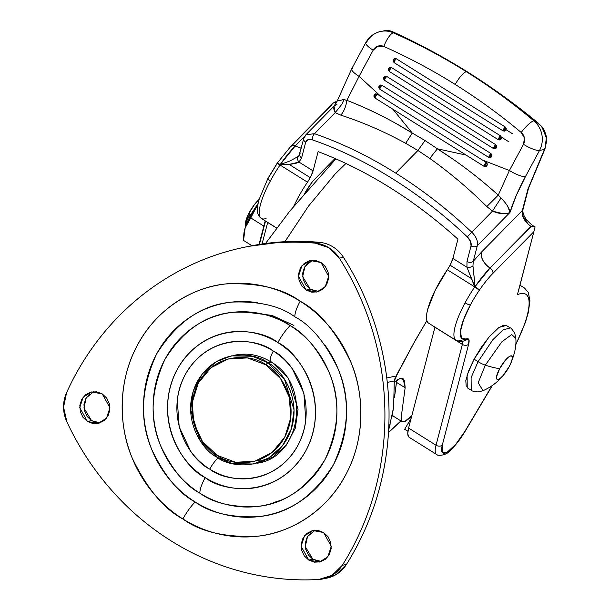 <?xml version="1.0" encoding="UTF-8"?>
<svg xmlns="http://www.w3.org/2000/svg" width="610" height="610" viewBox="0 0 610 610"><rect width="100%" height="100%" fill="white"/><g stroke="black" fill="none" stroke-linecap="round" stroke-linejoin="round"><path stroke-width="0.91" d="M245.205 227.736A20.687 5.444 -57.9 0 1 249.978 214.224L250.725 214.697L249.978 214.224A20.687 5.444 122.1 0 0 245.258 226.813M245.761 224.259L248.476 214.11L249.307 212.493L249.978 214.224L249.307 212.493A16.089 4.232 122.1 0 0 245.609 223.458M249.307 212.493L254.53 204.434L258.876 199.668A16.089 4.232 122.1 0 0 249.307 212.493M243.886 233.668L245.144 227.904A27.58 7.259 -57.9 0 1 250.23 216.359A27.58 7.259 122.1 0 0 245.144 227.904L243.779 234.789L243.55 240.416L252.006 245.716L243.55 240.416L245.144 227.904L250.771 217.915L250.23 216.359A27.58 7.259 -57.9 0 1 257.763 204.426A27.58 7.259 122.1 0 0 250.23 216.359L250.771 217.915L253.798 210.885L257.786 204.388M466.246 386.671L465.804 380.678L468.556 371.017L474.077 359.168L467.108 375.18L467.237 387.769L471.233 390.263L471.095 377.681L478.065 361.661L474.077 359.168L481.526 346.922L489.777 336.156L497.569 328.493L503.707 325.115L506.414 325.526M478.065 361.661L471.095 377.681L471.233 390.263C471.057 390.804 473.337 391.368 478.08 391.955L482.99 390.713L478.187 382.76L485.316 365.161A9.196 2.15 -151.7 0 1 478.065 361.661A9.196 2.15 28.3 0 0 485.316 365.161L478.187 382.76L482.99 390.713C490.448 387.434 496.898 382.714 502.343 376.538L509.297 366.503A55.159 12.886 -151.7 0 1 509.182 366.702A13.794 3.629 -57.9 0 1 498.065 379.473A13.794 3.629 -57.9 0 1 499.666 368.623A55.159 12.886 -151.7 0 1 485.316 365.161A55.159 12.886 28.3 0 0 499.666 368.623L496.563 376.69L496.731 378.94L498.065 379.473L500.368 378.2L503.288 375.333L509.182 366.702L511.249 362.256L512.278 358.634L512.118 356.385L510.783 355.859L508.473 357.125L505.553 359.999L499.666 368.623A13.794 3.629 -57.9 0 1 510.783 355.859A13.794 3.629 -57.9 0 1 509.182 366.702A55.159 12.886 28.3 0 0 509.297 366.503C514.413 355.683 516.586 346.289 515.808 338.314L511.714 334.554L501.824 341.836L485.316 365.161L501.824 341.836L511.714 334.554L515.808 338.321L514.779 333.357C512.179 329.347 510.677 327.539 510.265 327.936L502.968 329.934L492.903 339.656L478.065 361.661L492.903 339.656L502.968 329.934L510.265 327.936L506.277 325.435L498.98 327.44L488.915 337.162L474.077 359.168L478.065 361.661M243.931 233.279A27.58 7.259 122.1 0 1 245.144 227.904L250.771 217.915L263.84 226.096L250.771 217.915L257.862 204.289M247.141 222.673L250.725 214.697L257.885 203.77M284.923 241.682L308.492 206.134L335.134 174.018L345.954 163.465M396.5 382.363L405.147 387.777L401.182 417.431A23.081 6.069 -57.9 0 0 402.211 421.739A23.081 6.069 -57.9 0 0 411.826 415.669L404.674 421.571L401.723 421.335L401.182 417.431L405.147 387.777L404.552 380.373L400.297 378.33L396.736 380.205L394.228 382.493L400.297 378.322L403.187 378.825L405.147 387.777L396.5 382.363L394.479 397.484L396.698 380.236M396.05 376.568L415.136 340.632L426.893 320.608M392.482 414.404L393.076 415.921M388.654 429.707L390.118 424.69M391.765 417.911L393.618 407.251L394.281 380.975L387.304 382.386L394.281 380.975L394.99 378.322M426.893 320.616L412.878 344.757L396.027 376.057L386.778 377.933L396.538 375.958L394.281 380.975L393.618 407.251L389.043 428.472M392.535 412.017L392.916 412.261M392.482 414.388A23.081 6.069 122.1 0 0 393.572 416.325M280.905 500.238L273.638 502.541M241.888 462.83L242.902 462.998L241.888 462.83M242.666 311.748L271.991 315.4L293.913 325.389M265.899 364.841C279.517 370.941 302.194 403.294 284.748 437.164C266.128 470.287 228.826 465.087 217.16 455.35L216.893 457.157C229.063 467.321 267.988 472.75 287.424 438.178C305.625 402.844 281.965 369.073 267.744 362.714L265.899 364.841L247.5 357.925L228.193 358.954L210.923 367.769L198.303 383.027L192.272 402.409L193.736 422.959L202.474 441.548L217.16 455.35L235.559 462.266L254.858 461.236L272.136 452.422L284.748 437.164L290.787 417.781L289.323 397.232L280.585 378.642L265.899 364.841L267.744 362.714L284.405 379.039L294.081 410.034L291.374 428.876L282.354 445.918L268.644 458.018L253.249 464.004L232.196 463.608L216.893 457.157L200.24 440.832L190.556 409.836L193.263 390.995L202.291 373.953L216.001 361.844L231.388 355.866L252.441 356.263L267.744 362.714L271.122 362.027L267.744 362.714C255.575 352.549 216.657 347.12 197.221 381.692C179.012 417.026 202.68 450.798 216.893 457.157L217.16 455.35C203.534 449.25 180.857 416.889 198.303 383.027C216.931 349.896 254.233 355.104 265.899 364.841M256.825 460.664L262.719 461.053M218.174 457.935A13.794 3.629 122.1 0 0 209.741 469.128C224.96 481.824 273.608 488.61 297.909 445.399C320.662 401.228 291.077 359.023 273.31 351.063A13.794 3.629 122.1 0 0 270.703 361.76A13.794 3.629 -57.9 0 1 273.31 351.063C265.838 346.381 257.839 343.377 249.315 342.05C240.797 340.715 232.402 341.165 224.137 343.392C215.871 345.611 208.361 349.446 201.605 354.883C194.849 360.327 189.367 366.961 185.15 374.792C180.934 382.615 178.311 391.041 177.281 400.068L179.188 426.87L190.587 451.118C195.879 458.438 202.268 464.446 209.741 469.128C217.221 473.81 225.22 476.814 233.737 478.141C242.262 479.475 250.649 479.025 258.914 476.799C267.188 474.58 274.698 470.745 281.454 465.3C288.21 459.864 293.692 453.23 297.909 445.399C302.118 437.576 304.748 429.15 305.778 420.122L303.871 393.32L292.464 369.073C287.173 361.745 280.791 355.744 273.31 351.063C258.099 338.367 209.444 331.581 185.15 374.792C162.39 418.963 191.975 461.168 209.741 469.128A13.794 3.629 -57.9 0 1 218.174 457.935M324.901 345.046C333.205 356.53 339.168 369.21 342.782 383.08C346.396 396.957 347.395 410.965 345.779 425.117C344.154 439.269 340.044 452.483 333.434 464.759C326.823 477.043 318.222 487.443 307.623 495.976C297.032 504.508 285.251 510.517 272.289 514.009C259.319 517.493 246.158 518.195 232.799 516.113C219.432 514.024 206.889 509.312 195.162 501.969C179.126 493.582 164.769 476.334 152.081 450.226C139.278 420.717 140.78 388.646 156.595 354.021C176.641 322.049 201.727 304.741 231.838 302.102C259.151 301.05 280.158 305.953 294.859 316.811C310.894 325.199 325.252 342.446 337.94 368.554C350.742 398.063 349.24 430.134 333.434 464.759C313.38 496.731 288.301 514.039 258.183 516.678C230.877 517.73 209.87 512.827 195.162 501.969A22.982 6.047 122.1 0 0 182.908 518.973C200.194 531.745 224.899 537.509 257.023 536.266C288.347 533.544 326.022 512.43 345.512 475.213C365.825 438.514 364.155 392.756 350.819 362.065C335.896 331.367 319.007 311.085 300.15 301.218A22.982 6.047 122.1 0 0 294.859 316.811A22.982 6.047 -57.9 0 1 300.15 301.218C286.364 292.587 271.61 287.043 255.895 284.588C240.18 282.133 224.701 282.956 209.451 287.066C194.209 291.168 180.354 298.237 167.895 308.271C155.436 318.306 145.317 330.536 137.54 344.978C129.77 359.412 124.928 374.952 123.022 391.597C121.123 408.242 122.297 424.72 126.544 441.038C130.799 457.347 137.807 472.262 147.574 485.758C157.342 499.262 169.115 510.334 182.908 518.973C196.694 527.604 211.449 533.148 227.156 535.603C242.871 538.058 258.358 537.227 273.6 533.125C288.85 529.022 302.705 521.954 315.164 511.92C327.623 501.885 337.734 489.655 345.512 475.213C353.289 460.779 358.123 445.239 360.03 428.594C361.936 411.948 360.762 395.471 356.507 379.153C352.252 362.843 345.245 347.929 335.485 334.425C325.717 320.929 313.937 309.857 300.15 301.218C282.857 288.446 258.152 282.682 226.035 283.924C194.712 286.647 157.029 307.76 137.54 344.978C117.227 381.677 118.904 427.435 132.24 458.125C147.162 488.824 164.052 509.106 182.908 518.973A22.982 6.047 -57.9 0 1 195.162 501.969C183.442 494.626 173.423 485.217 165.119 473.734C156.816 462.25 150.861 449.57 147.239 435.7C143.625 421.823 142.626 407.815 144.25 393.663C145.866 379.512 149.984 366.297 156.595 354.021C163.205 341.745 171.806 331.337 182.398 322.804C192.996 314.272 204.769 308.263 217.739 304.771C230.702 301.287 243.87 300.585 257.229 302.667M199.889 493.185C213.203 503.014 232.212 507.451 256.932 506.498C284.191 504.112 306.899 488.45 325.046 459.513C339.351 428.167 340.715 399.138 329.125 372.428C317.642 348.798 304.642 333.19 290.131 325.595A22.982 6.047 122.1 0 0 277.87 342.591C298.191 351.688 332.015 399.954 305.999 450.47C278.213 499.88 222.581 492.117 205.181 477.592A22.982 6.047 122.1 0 0 199.889 493.185C210.503 499.834 221.857 504.104 233.95 505.987C246.051 507.878 257.961 507.238 269.696 504.081C281.431 500.924 292.098 495.488 301.683 487.764C311.275 480.039 319.06 470.623 325.046 459.513C331.024 448.396 334.753 436.44 336.217 423.63C337.688 410.82 336.781 398.132 333.51 385.581C330.231 373.023 324.84 361.547 317.322 351.154C309.811 340.761 300.745 332.236 290.131 325.595C279.517 318.946 268.164 314.684 256.07 312.793C243.977 310.902 232.059 311.542 220.324 314.699C208.589 317.856 197.93 323.292 188.337 331.017C178.745 338.741 170.96 348.157 164.982 359.267C158.996 370.384 155.268 382.34 153.804 395.15C152.34 407.96 153.24 420.648 156.518 433.207C159.79 445.757 165.18 457.233 172.699 467.626C180.217 478.019 189.283 486.544 199.889 493.185A22.982 6.047 -57.9 0 1 205.181 477.592C196.633 472.239 189.329 465.377 183.282 457.004C177.228 448.632 172.882 439.391 170.243 429.28C167.605 419.161 166.881 408.944 168.055 398.627C169.237 388.311 172.241 378.673 177.06 369.721C181.879 360.769 188.154 353.182 195.879 346.968C203.603 340.746 212.188 336.362 221.643 333.815C231.091 331.276 240.691 330.765 250.435 332.282C260.18 333.807 269.323 337.238 277.87 342.591C286.418 347.952 293.723 354.814 299.777 363.186C305.831 371.551 310.177 380.8 312.816 390.911C315.454 401.029 316.178 411.247 314.996 421.563C313.815 431.88 310.818 441.518 305.999 450.47C301.172 459.421 294.904 467.008 287.18 473.223C279.456 479.445 270.863 483.829 261.415 486.376C251.96 488.915 242.361 489.426 232.623 487.908C222.879 486.383 213.729 482.952 205.181 477.592C184.868 468.495 151.036 420.237 177.06 369.721C204.838 320.311 260.478 328.073 277.87 342.591A22.982 6.047 -57.9 0 1 290.131 325.595C276.826 315.767 257.809 311.329 233.089 312.282C205.829 314.668 183.13 330.33 164.982 359.267C150.67 390.613 149.305 419.642 160.895 446.352C172.378 469.982 185.379 485.591 199.889 493.185M326.99 578.12A33.329 31.194 -101.4 0 0 346.427 564.448L342.309 565.279L332.092 575.344L318.641 579.5C292.983 580.956 267.584 578.394 242.444 571.814C217.312 565.234 193.53 554.917 171.105 540.879A275.804 258.167 78.6 0 1 66.879 421.838A33.329 31.194 78.6 0 1 66.597 392.619A275.804 258.167 78.6 0 1 243.939 247.34A275.804 258.167 78.6 0 1 315.4 243.169A33.329 31.194 78.6 0 1 328.935 247.759A33.329 31.194 78.6 0 1 339.343 258.167A275.804 258.167 78.6 0 1 342.309 565.279A33.329 31.194 78.6 0 1 322.865 578.951A33.329 31.194 78.6 0 1 318.641 579.5A275.804 258.167 78.6 0 1 171.105 540.879C148.688 526.834 128.596 509.67 110.837 489.395C93.078 469.113 78.423 446.589 66.879 421.838L63.554 407.175L66.597 392.619C77.668 368.234 91.896 346.19 109.266 326.487C126.636 306.777 146.408 290.268 168.566 276.963C190.724 263.65 214.308 254.118 239.326 248.362C264.344 242.597 289.697 240.866 315.4 243.169L319.518 242.33A33.329 31.194 78.6 0 1 333.052 246.928A33.329 31.194 78.6 0 1 343.468 257.329C358.055 280.264 369.225 304.87 376.995 331.154C384.757 357.445 388.768 384.262 389.035 411.613C389.294 438.964 385.802 465.659 378.543 491.698C371.284 517.737 360.579 541.993 346.427 564.448L336.217 574.513L326.304 578.257M315.08 530.273L307.539 536.533L305.267 546.644L312.884 559.24L308.759 560.079L301.081 546.27L304.497 535.809L312.991 530.532L323.59 532.53L331.276 546.331L327.852 556.793L319.365 562.069L308.759 560.079L312.884 559.24L318.481 561.345M93.742 391.658L86.201 397.918L83.928 408.029L91.538 420.625L87.421 421.464L79.735 407.663L83.158 397.194L91.645 391.917L102.251 393.915L109.93 407.716L106.514 418.185L98.019 423.462L87.421 421.464L91.538 420.625L97.142 422.73M312.472 260.264L304.939 266.524L302.667 276.635L310.276 289.231L306.159 290.07L298.473 276.269L301.897 265.8L310.383 260.523L320.99 262.521L328.668 276.322L325.244 286.791L316.758 292.06L306.159 290.07L310.276 289.231L315.873 291.336M249.002 246.31L284.039 241.735L319.518 242.33L315.4 243.169L328.935 247.759L339.343 258.167L343.468 257.329L339.343 258.167C353.93 281.096 365.108 305.702 372.87 331.992C380.632 358.276 384.643 385.093 384.91 412.444C385.177 439.802 381.677 466.497 374.418 492.537C367.159 518.576 356.454 542.824 342.309 565.279L346.427 564.448A275.804 258.167 -101.4 0 0 343.468 257.329A33.329 31.194 -101.4 0 0 333.052 246.928A33.329 31.194 -101.4 0 0 319.518 242.33A275.804 258.167 -101.4 0 0 248.064 246.509M308.378 262.582L304.542 267.226L302.705 273.12L303.147 279.372L305.808 285.03L310.276 289.231L318.786 291.488M89.639 393.976L85.804 398.62L83.966 404.514L84.409 410.766L87.07 416.432L91.538 420.625L100.055 422.89M310.986 532.583L307.143 537.227L305.305 543.129L305.755 549.381L308.408 555.039L312.884 559.24L321.394 561.497M323.59 532.53L317.993 530.425L312.114 530.738L306.861 533.422L303.017 538.066L301.188 543.96L301.63 550.212L304.291 555.878L308.759 560.079L314.356 562.176L320.235 561.863L325.488 559.187L329.331 554.543L331.169 548.642L330.719 542.389L328.058 536.731L323.59 532.53M102.251 393.915L96.654 391.811L90.776 392.123L85.522 394.807L81.679 399.451L79.841 405.345L80.291 411.605L82.952 417.263L87.421 421.464L93.017 423.569L98.896 423.256L104.15 420.572L107.993 415.928L109.83 410.027L109.381 403.774L106.719 398.116L102.251 393.915M320.99 262.521L315.393 260.417L309.514 260.729L304.253 263.413L300.417 268.057L298.58 273.951L299.03 280.211L301.683 285.869L306.159 290.07L311.756 292.175L317.627 291.862L322.888 289.178L326.724 284.534L328.561 278.633L328.119 272.38L325.458 266.722L320.99 262.521M154.429 423.287L154.795 425.414M270.703 361.76A13.794 3.629 -57.9 0 0 271.709 361.913L288.362 378.231L298.046 409.234L295.339 428.075L286.311 445.117L272.609 457.218L257.214 463.203C301.325 457.607 312 384.384 270.748 361.791C259.486 354.944 247.683 352.702 235.353 355.066M400.9 420.923L388.501 432.353L400.907 420.923M468.564 170.503C476.44 176.328 486.338 184.533 498.256 195.108L509.411 170.51L482.342 159.988L377.155 94.115A2.608 0.686 122.1 0 0 375.615 96.182A2.608 0.686 122.1 0 0 375.036 98.05L466.124 155.1L437.393 148.794L425.033 140.536L437.393 148.794L429.76 158.394L417.926 150.487L425.033 140.536L412.253 133.049L392.939 109.259L375.036 98.05A2.295 2.15 78.6 0 1 374.014 96.639L375.615 96.182L374.212 94.908L374.014 96.639L375.036 98.05L375.615 96.182L374.014 96.639A2.295 2.15 78.6 0 1 374.212 94.908L375.516 93.856L377.155 94.115L380.96 96.502L359.069 76.364L373.16 50.188L377.788 46.185L383.835 46.451A606.767 567.971 78.6 0 1 455.22 84.47A13.794 3.629 -57.9 0 1 466.337 71.698C489.861 86.445 512.583 102.777 534.49 120.681L538.226 123.075C515.488 104.287 491.843 87.2 467.298 71.82C442.99 56.6 418.063 43.226 392.527 31.705L393.976 32.688L393.32 32.818A13.794 4.041 114 0 0 383.835 46.451C408.418 57.386 432.216 70.058 455.22 84.47C478.232 98.881 500.23 114.886 521.222 132.492L524.44 138.02L523.502 144.341L509.411 170.51L482.342 159.988L380.96 96.502L359.069 76.364L346.876 100.314C360.495 105.728 371.49 110.608 379.855 114.954M490.92 153.522L381.921 85.263A2.608 0.686 122.1 0 0 380.381 87.321A2.608 0.686 122.1 0 0 379.801 89.197L488.801 157.456A2.608 0.686 -57.9 0 1 489.38 155.58A2.608 0.686 -57.9 0 1 490.92 153.522L489.38 155.58L491.934 154.925L490.92 153.522L381.921 85.263L380.282 85.004L378.978 86.048L378.779 87.787L379.801 89.197L380.381 87.321L378.978 86.048L379.801 89.197L488.801 157.456L490.44 157.708L491.736 156.663L489.38 155.58L490.44 157.708L491.736 156.663L491.934 154.925L489.38 155.58L491.736 156.663M495.686 144.661L386.687 76.403A2.608 0.686 122.1 0 0 385.154 78.469A2.608 0.686 122.1 0 0 384.567 80.337L493.566 148.604A2.608 0.686 -57.9 0 1 494.153 146.728A2.608 0.686 -57.9 0 1 495.686 144.661L494.153 146.728L496.7 146.072L495.686 144.661L386.687 76.403L385.047 76.151L383.751 77.195L383.553 78.934L384.567 80.337L385.154 78.469L383.751 77.195L384.567 80.337L493.566 148.604L495.206 148.855L496.502 147.811L494.153 146.728L495.206 148.855L496.502 147.811L496.7 146.072L494.153 146.728L496.502 147.811M500.452 135.809L391.452 67.55A2.608 0.686 122.1 0 0 389.92 69.616A2.608 0.686 122.1 0 0 389.332 71.484L498.332 139.743A2.608 0.686 -57.9 0 1 498.919 137.875A2.608 0.686 -57.9 0 1 500.452 135.809L498.919 137.875L501.473 137.22L500.452 135.809L391.452 67.55L389.813 67.298L388.517 68.343L388.318 70.081L389.332 71.484L389.92 69.616L388.517 68.343L389.332 71.484L498.332 139.743L499.971 140.003L501.275 138.958L498.919 137.875L499.971 140.003L501.275 138.958L501.473 137.22L498.919 137.875L501.275 138.958M396.126 123.571L412.253 133.049L392.939 109.259L484.027 166.309A2.608 0.686 -57.9 0 1 484.614 164.441A2.608 0.686 -57.9 0 1 486.147 162.374L482.342 159.988L486.147 162.374A2.295 2.15 78.6 0 1 487.169 163.785L486.147 162.374L484.614 164.441L487.169 163.785A2.295 2.15 78.6 0 1 486.971 165.516L484.614 164.441L485.667 166.568L486.971 165.516L487.169 163.785L484.614 164.441L486.971 165.516A2.295 2.15 78.6 0 1 484.027 166.309L466.124 155.1L437.393 148.794L453.161 159.286M505.217 126.956L396.225 58.697A2.608 0.686 122.1 0 0 394.685 60.764A2.608 0.686 122.1 0 0 394.106 62.632L503.105 130.891A2.608 0.686 -57.9 0 1 503.685 129.023A2.608 0.686 -57.9 0 1 505.217 126.956L503.685 129.023L506.239 128.367L505.217 126.956L396.225 58.697L394.586 58.438L393.282 59.49L393.084 61.221L394.106 62.632L394.685 60.764L393.282 59.49L394.106 62.632L503.105 130.891L504.737 131.15L506.041 130.098L503.685 129.023L504.737 131.15L506.041 130.098L506.239 128.367L503.685 129.023L506.041 130.098M503.158 213.729L492.476 211.129L471.766 232.204L492.476 211.129L486.833 206.569C468.838 188.719 449.822 172.66 429.76 158.394L417.926 150.487L395.707 173.095L417.926 150.487L405.688 143.32C384.254 131.607 362.645 122.213 340.845 115.153L335.203 112.644L314.493 133.712C341.829 143.175 368.897 156.305 395.707 173.095C422.577 189.946 447.931 209.649 471.766 232.204A13.794 8.548 44.5 0 1 477.34 245.647L509.998 212.417C513.223 201.719 518.37 189.786 525.439 176.61A13.794 3.218 28.3 0 1 509.411 170.51L523.502 144.341A9.196 8.609 78.6 0 0 521.222 132.492A606.767 567.971 78.6 0 0 455.22 84.47A13.794 3.629 122.1 0 1 466.337 71.698C442.799 56.974 418.681 43.966 393.976 32.688C418.681 43.966 442.799 56.974 466.337 71.698A620.553 580.88 -101.4 0 0 393.32 32.818A620.553 580.88 78.6 0 1 466.337 71.698A620.553 580.88 -101.4 0 1 533.834 120.818A13.794 3.149 130 0 0 521.222 132.492A13.794 3.149 -50 0 1 533.834 120.818A22.982 21.518 -101.4 0 1 539.53 150.441A13.794 3.218 -151.7 0 1 523.502 144.341A13.794 3.218 28.3 0 0 539.53 150.441L525.439 176.61L539.53 150.441L544.539 149.427L545.165 147.849L546.27 142.77L546.202 137.395L542.252 127.749C542.16 126.88 539.568 124.524 534.49 120.681L533.834 120.818L534.49 120.681C512.583 102.777 489.861 86.445 466.337 71.698A13.794 3.629 -57.9 0 1 467.321 71.835A13.794 3.629 122.1 0 0 466.337 71.698A620.553 580.88 78.6 0 1 533.834 120.818A22.982 21.518 78.6 0 1 539.53 150.441L544.539 149.427L527.94 189.092L522.335 210.534A4.598 3.401 14.6 0 0 523.037 209.291A4.598 3.401 -165.4 0 1 522.335 210.534A13.794 8.548 -135.5 0 0 530.982 226.401L531.478 226.371A4.598 1.212 -57.9 0 1 532.919 225.685A4.598 1.212 122.1 0 0 531.478 226.371L490.028 268.08C483.547 263.238 480.665 257.954 481.382 252.212L473.261 261.263L477.34 245.647L509.998 212.417L516.281 195.436L525.439 176.61A13.794 3.218 -151.7 0 1 509.411 170.51L498.256 195.108L502.358 199.379M335.271 101.74L336.034 103.975L335.271 101.74L333.289 103.037L335.271 101.74M515.694 344.604L521.123 332.824C524.996 323.651 527.475 315.789 528.542 309.239C529.617 302.69 529.167 298.13 527.215 295.575C525.256 293.013 521.985 292.724 517.41 294.691L533.864 231.693L492.911 273.364A43.676 11.491 122.1 0 0 479.384 290.162L476.219 287.554L479.384 290.162A18.384 4.834 -57.9 0 1 479.17 290.474A4.598 0.64 -145.8 0 0 474.748 286.929A48.266 12.696 122.1 0 0 465.072 302.834A4.598 1.075 28.3 0 0 470.417 304.87A43.668 11.491 -57.9 0 1 479.17 290.474A43.668 11.491 122.1 0 0 470.417 304.87L463.623 319.564L460.474 331.299L461.503 338.115L468.899 339.663L468.655 344.192L442.319 445.018L442.265 452.399L447.343 452.094L455.838 444.202L464.889 431.377L492.064 385.673L464.889 431.377A27.58 7.259 -57.9 0 1 447.343 452.094A27.58 7.259 -57.9 0 1 442.319 445.018L468.655 344.192A18.384 4.834 122.1 0 0 466.52 338.885A43.668 11.491 -57.9 0 1 470.417 304.87A4.598 1.075 -151.7 0 1 465.072 302.834A48.266 12.696 -57.9 0 1 474.748 286.929L447.305 269.742A13.794 3.629 122.1 0 0 450.073 265.197A13.794 3.629 -57.9 0 1 447.305 269.742A48.266 12.696 122.1 0 0 428.312 322.942M266.074 218.502A48.266 12.696 -57.9 0 1 261.21 218.319A48.266 12.696 -57.9 0 1 270.382 180.911A4.598 1.075 -151.7 0 1 267.912 178.425A4.598 1.075 28.3 0 0 270.382 180.911A48.266 12.696 -57.9 0 1 280.051 165.005A4.598 0.64 -145.8 0 0 276.925 163.602A4.598 0.64 34.2 0 1 280.051 165.005L280.211 164.769A4.598 0.58 -98 0 1 280.196 164.593A4.598 0.679 -145.6 0 0 278.976 163.884A4.598 1.617 74.9 0 0 278.983 164.037A4.598 0.541 33.9 0 1 280.211 164.769L289.11 164.395L280.211 164.769A4.598 0.541 -146.1 0 0 278.983 164.037A4.598 1.617 -105.1 0 1 278.976 163.884A4.598 0.679 34.4 0 1 280.196 164.593L295.148 146.034L304.695 136.32L295.148 146.034L301.233 148.238L295.148 146.034A4.598 2.852 -135.5 0 0 291.214 145.836A4.598 2.852 44.5 0 1 295.148 146.034A48.266 12.703 -57.9 0 0 280.196 164.593A4.598 0.58 82 0 0 280.211 164.769A13.794 3.629 122.1 0 1 280.051 165.005A48.266 12.696 122.1 0 0 270.382 180.911A48.266 12.696 122.1 0 0 260.981 218.136M299.068 155.504L298.16 156.465A4.598 3.599 49.9 0 0 299.037 162.085L289.11 164.395C294.119 163.846 297.428 163.076 299.037 162.085L301.599 157.914L305.679 142.298A9.196 5.704 44.5 0 1 312.373 139.858A308.553 191.296 44.5 0 1 467.336 236.901A9.196 5.704 44.5 0 1 471.057 245.868L466.978 261.484L466.947 267.241L474.748 286.929A4.598 0.64 34.2 0 1 479.17 290.474A18.384 4.834 122.1 0 0 479.384 290.162A43.676 11.491 -57.9 0 1 492.911 273.364A4.598 2.852 -135.5 0 0 490.028 268.08L475.076 286.639L472.956 265.929A4.598 2.653 168.5 0 1 466.947 267.241L452.902 258.442L457.935 239.189A313.151 194.148 44.5 0 0 390.049 187.651C366.29 172.79 342.317 160.781 318.115 151.623A313.151 194.148 44.5 0 1 390.049 187.651C413.793 202.543 436.424 219.722 457.935 239.189L452.902 258.442L450.073 265.197L471.217 278.442L450.073 265.197A13.794 3.629 122.1 0 0 452.902 258.442L466.947 267.241L466.978 261.484L471.057 245.868L470.539 241.438L467.336 236.901C443.844 214.651 418.864 195.238 392.398 178.669C365.931 162.092 339.259 149.16 312.373 139.858L308.042 139.675L305.679 142.298L301.599 157.914L299.037 162.085L313.082 170.884L318.115 151.623L313.082 170.884A13.794 3.629 -57.9 0 1 310.254 177.64L289.11 164.395L310.254 177.64L307.493 182.184L280.051 165.005L307.493 182.184A48.266 12.696 122.1 0 0 297.817 198.097L293.562 206.592M512.438 133.712L506.178 129.793L512.438 133.712M509.007 141.909L501.466 137.189L509.007 141.909M331.657 105.065L290.703 146.736A4.598 2.852 44.5 0 1 291.214 145.836M276.925 163.602A4.598 0.64 34.2 0 0 276.955 163.846L268.209 178.242A4.598 1.075 -151.7 0 0 267.912 178.425L277.138 163.282A4.598 0.679 34.4 0 1 277.146 163.274A4.598 0.679 34.4 0 1 278.976 163.884L277.169 163.526L278.983 164.037A4.598 0.541 -146.1 0 0 277.123 163.305L291.183 145.866L333.289 103.037M265.533 221.041L259.433 244.404M408.67 436.844L407.762 433.55L408.593 428.052L434.953 327.135M427.091 321.195C426.1 318.717 426.314 314.752 427.74 309.3L435.098 290.573L447.305 269.742L474.748 286.929A13.794 3.629 -57.9 0 0 474.908 286.692A4.598 1.273 -16.3 0 1 475.076 286.639A4.598 1.273 163.7 0 0 474.908 286.692A4.598 0.541 33.9 0 1 476.219 287.554A4.598 0.541 -146.1 0 0 474.908 286.692L466.947 267.241A4.598 2.653 -11.5 0 0 472.956 265.929L473.261 261.263L481.382 252.212L522.335 210.534L481.382 252.212A13.794 8.548 44.5 0 0 490.028 268.08A48.266 12.703 122.1 0 0 475.076 286.639A4.598 0.679 34.4 0 1 476.379 287.508A4.598 0.679 -145.6 0 0 475.076 286.639M304.085 194.415A34.473 9.074 -57.9 0 1 312.808 181.117L335.035 158.501L312.808 181.117L304.085 194.415M299.022 155.565L298.16 156.465A4.598 3.599 -130.1 0 0 299.037 162.085L313.082 170.884L310.254 177.64A13.794 3.629 -57.9 0 1 307.493 182.184A48.266 12.696 -57.9 0 0 297.817 198.097M409.607 437.515A32.178 8.464 122.1 0 1 408.593 428.052L436.028 445.239A4.598 3.401 14.6 0 0 442.319 445.018A4.598 3.401 -165.4 0 1 436.028 445.239A32.178 8.464 122.1 0 0 437.019 454.686A32.178 8.464 -57.9 0 1 436.028 445.239L462.372 344.414A4.598 3.401 14.6 0 0 468.655 344.192A4.598 3.401 -165.4 0 1 462.372 344.414A13.794 3.629 -57.9 0 0 462.647 341.333L462.372 344.414L434.93 327.235L462.372 344.414L436.028 445.239L408.593 428.052L434.93 327.235M527.254 222.238L523.189 216.649M428.662 323.193L456.097 340.38C457.759 341.722 460.489 341.89 464.294 340.86A4.598 4.209 -109.4 0 0 466.52 338.885A4.598 4.209 70.6 0 1 464.279 340.868A4.598 4.209 70.6 0 1 460.771 340.426A48.266 12.696 -57.9 0 1 455.67 340.06A48.266 12.696 -57.9 0 1 465.072 302.834A48.266 12.696 122.1 0 0 455.906 340.25M267.676 222.49A4.598 3.401 -165.4 0 1 266.89 221.887A4.598 3.401 14.6 0 0 267.676 222.49L262.056 243.992L267.676 222.49L276.467 227.995L267.698 222.391M407.93 431.3L404.659 429.257L411.117 418.407L404.659 429.257L407.93 431.3M304.634 193.462L307.608 190.434L304.634 193.462M365.748 42.738A13.794 3.218 28.3 0 0 373.16 50.188A13.794 3.218 -151.7 0 1 365.748 42.738A13.794 3.218 -151.7 0 1 366.64 42.166A22.982 21.518 78.6 0 1 380.777 31.43A22.982 21.518 78.6 0 1 393.32 32.818L393.976 32.688C389.942 30.813 387.609 30.081 386.961 30.5L380.876 31.407C374.182 32.917 369.142 36.684 365.771 42.692L351.68 68.861L337.177 101.069M498.263 195.101L500.955 198.059C506.384 203.397 509.396 208.178 509.998 212.417C505.446 214.529 499.605 214.102 492.476 211.129L500.955 198.067L492.476 211.129L486.833 206.569L498.256 195.108L486.833 206.569C468.838 188.719 449.814 172.66 429.76 158.394L437.393 148.794C458.529 162.184 478.812 177.624 498.256 195.108M507.711 206.393L509.998 212.417M342.652 99.247L346.876 100.314C369.172 108.969 390.972 119.88 412.253 133.049L405.688 143.32L412.253 133.049L425.033 140.536L417.926 150.487L405.688 143.32C384.224 131.592 362.607 122.198 340.845 115.153C344.086 111.195 346.091 106.247 346.876 100.314L359.069 76.364A13.794 3.218 -151.7 0 1 351.657 68.907A13.794 3.218 28.3 0 0 359.069 76.364L373.16 50.188A9.196 8.609 78.6 0 1 383.835 46.451A13.794 4.041 -66 0 1 393.32 32.818A22.982 21.518 -101.4 0 0 380.762 31.43M351.657 68.907A13.794 3.218 -151.7 0 1 352.549 68.343M474.603 281.423L472.956 265.929L473.261 261.263A4.598 3.401 -165.4 0 1 466.978 261.484A4.598 3.401 14.6 0 0 473.261 261.263L477.34 245.647A4.598 3.401 -165.4 0 1 471.057 245.868A4.598 3.401 14.6 0 0 477.34 245.647A13.794 8.548 -135.5 0 0 471.766 232.204L467.336 236.901L471.766 232.204C447.931 209.649 422.577 189.946 395.707 173.095C368.897 156.305 341.829 143.175 314.493 133.712A4.598 2.196 109.1 0 0 312.373 139.858A4.598 2.196 -70.9 0 1 314.493 133.712L335.203 112.644L333.998 106.163L337.177 101.047L343.682 99.582L345.946 100.177M304.451 137.372L305.938 134.726L314.493 133.712M346.876 100.314C346.091 106.247 344.086 111.195 340.845 115.153L335.203 112.644L342.446 103.547A13.794 8.311 -59.6 0 0 343.682 99.582L342.446 103.547L335.203 112.644L333.151 107.36M298.999 155.603L303.757 138.569L305.892 134.772L334.021 106.148L337.109 104.142M546.438 136.792A4.598 1.395 171.9 0 1 546.446 136.831A4.598 1.395 171.9 0 1 546.202 137.395L546.438 136.846C543.258 126.011 542.61 127.894 538.172 123.029L534.49 120.681C540.826 124.356 544.73 129.93 546.202 137.395L546.346 141.886L545.432 147.04L527.94 189.092L522.335 210.534C521.619 216.275 524.501 221.567 530.982 226.401L490.028 268.08A4.598 2.852 44.5 0 1 492.911 273.364L533.864 231.693L535.092 226.874L531.478 226.371L535.062 226.859M295.941 158.059L298.16 156.465L290.063 160.933L280.196 164.593M299.67 154.231A4.598 3.401 14.6 0 0 301.599 157.914A4.598 3.401 -165.4 0 1 299.67 154.238A4.598 3.401 -165.4 0 1 300.372 152.988M305.679 142.298A4.598 3.401 -165.4 0 1 303.75 138.615A4.598 3.401 14.6 0 0 305.679 142.298M479.384 290.162A4.598 0.541 -146.1 0 0 476.219 287.554L476.379 287.508A4.598 0.679 34.4 0 1 479.384 290.162M492.384 385.451L465.079 431.377A4.598 0.389 -149.3 0 1 464.889 431.377A4.598 0.389 30.7 0 0 465.087 431.369C460.382 439.208 455.502 445.491 450.439 450.233C445.506 456.745 435.883 455.479 436.646 454.503L409.211 437.317M518.431 291.13L533.864 231.693L517.41 294.691A73.551 19.352 -57.9 0 1 517.814 340.22M383.728 30.835L387.075 30.5L393.976 32.688L392.565 31.72C390.758 30.691 387.83 30.393 383.781 30.82M544.539 149.427A4.598 2.349 22.7 0 0 545.035 148.817A4.598 2.349 -157.3 0 1 544.539 149.427M528.512 188.284L545.02 148.848L546.446 136.846M504.737 131.15L503.685 129.023L503.105 130.891L504.737 131.15M393.282 59.49L394.685 60.764L396.225 58.697L393.282 59.49M499.971 140.003L498.919 137.875L498.332 139.743L499.971 140.003M495.206 148.855L494.153 146.728L493.566 148.604L495.206 148.855M490.44 157.708L489.38 155.58L488.801 157.456L490.44 157.708M485.667 166.568L484.614 164.441L484.027 166.309L485.667 166.568M388.517 68.343L389.92 69.616L391.452 67.55L388.517 68.343M383.751 77.195L385.154 78.469L386.687 76.403L383.751 77.195M378.978 86.048L380.381 87.321L381.921 85.263L378.978 86.048M374.212 94.908L375.615 96.182L377.155 94.115L374.212 94.908M245.235 227.088L245.617 222.498M254.53 204.434L248.476 214.11M243.794 234.56L243.931 233.218M265.525 243.504L289.933 210.938L335.904 158.89M402.112 421.678L393.465 416.264M322.781 578.966L326.899 578.135M249.764 246.158L246.623 246.798M388.486 432.604L401.022 420.999M535.069 226.859L532.919 225.685C525.515 219.882 522.213 214.43 523.022 209.344L528.573 188.094M336.506 102.648L335.546 101.939M515.656 345.069L525.431 322.324L528.336 312.488L529.938 300.783L528.321 292.411L524.478 288.019L520.223 285.358M267.92 178.41L258.61 200.637L257.313 208.323C257.023 212.974 258.396 216.352 261.408 218.456L276.521 227.919M259.036 244.465L265.213 220.835"/></g></svg>
